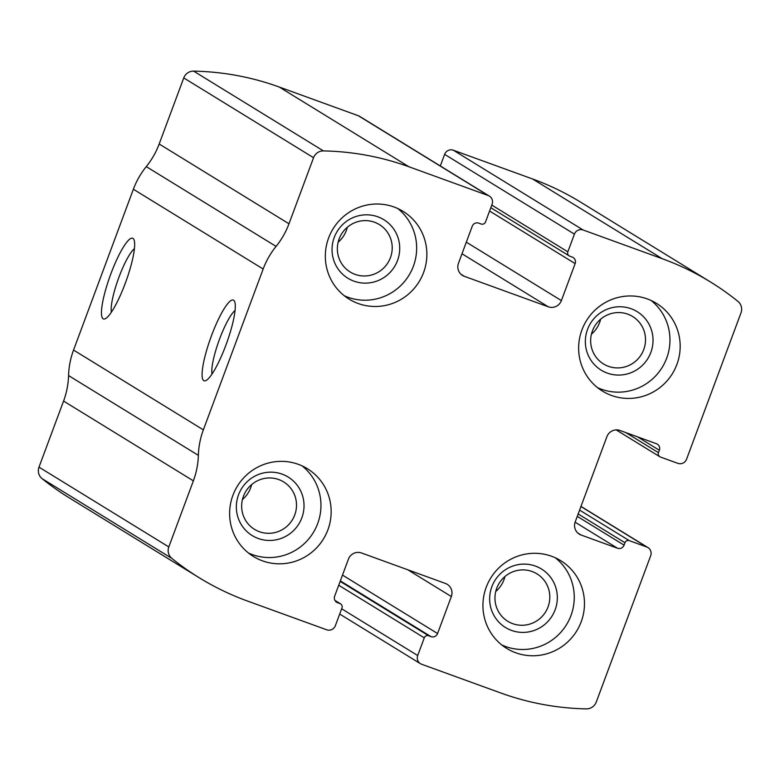 <?xml version="1.0" encoding="UTF-8"?>
<svg xmlns="http://www.w3.org/2000/svg" width="780" height="780" viewBox="0 0 780 780"><rect width="100%" height="100%" fill="white"/><g stroke="black" fill="none" stroke-linecap="round" stroke-linejoin="round"><path stroke-width="1.17" d="M583.148 230.002L662.298 258.736A274.774 269.256 -58.4 0 1 710.483 281.98A274.774 269.256 -58.4 0 1 737.929 301.363A10.306 10.101 -58.4 0 1 741 312.858L686.566 459.215A6.874 6.728 -58.4 0 1 677.849 463.349L660.426 457.031A3.432 3.364 -58.4 0 1 658.457 452.663L659.353 450.255A5.148 5.05 -58.4 0 0 656.399 443.703L619.993 430.482A10.306 10.101 -58.4 0 0 606.899 436.693L575.201 521.937A10.306 10.101 -58.4 0 0 581.11 535.031L617.526 548.252A5.148 5.05 -58.4 0 0 624.068 545.142L624.965 542.734A3.432 3.364 -58.4 0 1 629.323 540.667L646.737 546.985A6.874 6.728 -58.4 0 1 650.686 555.721L596.251 702.078A10.306 10.101 -58.4 0 1 586.375 708.874A274.774 269.256 -58.4 0 1 500.799 692.991L421.648 664.258A6.874 6.728 -58.4 0 1 417.709 655.532L424.281 637.835A3.432 3.364 -58.4 0 1 428.649 635.768L431.018 636.636A5.148 5.05 -58.4 0 0 437.57 633.526L451.327 596.534A10.306 10.101 -58.4 0 0 445.409 583.44L361.51 552.981A10.306 10.101 -58.4 0 0 348.416 559.182L334.659 596.173A5.148 5.05 -58.4 0 0 337.613 602.725L339.992 603.593A3.432 3.364 -58.4 0 1 341.962 607.951L335.38 625.648A6.874 6.728 -58.4 0 1 326.654 629.782L247.494 601.048A274.774 269.256 -58.4 0 1 199.319 577.804A274.774 269.256 -58.4 0 1 171.873 558.422A10.306 10.101 -58.4 0 1 168.802 546.926L193.372 480.851A78.994 77.415 -58.4 0 0 198.364 455.354A78.994 77.415 -58.4 0 1 203.356 429.858L263.162 269.022A78.994 77.415 -58.4 0 1 276.071 246.402A78.994 77.415 -58.4 0 0 288.98 223.782L313.55 157.706A10.306 10.101 -58.4 0 1 323.427 150.91A274.774 269.256 -58.4 0 1 409.003 166.793L488.153 195.517A6.874 6.728 -58.4 0 1 492.092 204.253L485.521 221.949A3.432 3.364 -58.4 0 1 481.153 224.016L478.784 223.148A5.148 5.05 -58.4 0 0 472.231 226.249L458.474 263.24A10.306 10.101 -58.4 0 0 464.392 276.344L548.291 306.803A10.306 10.101 -58.4 0 0 561.385 300.593L575.143 263.601A5.148 5.05 -58.4 0 0 572.188 257.059L569.809 256.191A3.432 3.364 -58.4 0 1 567.84 251.823L574.421 234.136A6.874 6.728 -58.4 0 1 583.148 230.002L453.346 150.218L532.506 178.951A274.774 269.256 -58.4 0 1 580.681 202.195L710.483 281.98M199.319 577.804L69.517 498.02A274.774 269.256 -58.4 0 1 42.071 478.637A10.306 10.101 -58.4 0 1 39 467.142L63.57 401.066A78.994 77.415 -58.4 0 0 68.562 375.57A78.994 77.415 -58.4 0 1 73.554 350.074L133.37 189.238A78.994 77.415 -58.4 0 1 146.269 166.618A78.994 77.415 -58.4 0 0 159.178 143.998L183.749 77.922A10.306 10.101 -58.4 0 1 193.625 71.126A274.774 269.256 -58.4 0 1 279.201 87.009L358.351 115.742A6.874 6.728 -58.4 0 1 359.56 116.317L489.362 196.102M225.966 344.955A42.929 8.395 109.9 0 1 205.891 380.591A42.929 8.395 109.9 0 1 210.785 337.613A42.929 8.395 109.9 0 1 234.605 301.499A42.929 8.395 109.9 0 1 225.966 344.955M125.336 283.101A42.929 8.395 109.9 0 1 105.261 318.737A42.929 8.395 109.9 0 1 110.156 275.759A42.929 8.395 109.9 0 1 133.965 239.645A42.929 8.395 109.9 0 1 125.336 283.101M453.346 150.218A6.874 6.728 -58.4 0 0 444.619 154.352L440.31 165.955M647.351 298.945A51.519 50.486 121.6 0 0 583.928 325.25A51.519 50.486 121.6 0 0 602.423 391.082A51.519 50.486 121.6 0 0 672.418 373.63A51.519 50.486 121.6 0 0 656.38 303.303A51.519 50.486 121.6 0 0 647.351 298.945M394.046 207.002A51.519 50.486 121.6 0 0 330.623 233.298A51.519 50.486 121.6 0 0 349.118 299.14A51.519 50.486 121.6 0 0 419.113 281.687A51.519 50.486 121.6 0 0 403.075 211.361A51.519 50.486 121.6 0 0 394.046 207.002M551.645 556.286A51.519 50.486 121.6 0 0 488.221 582.582A51.519 50.486 121.6 0 0 506.727 648.424A51.519 50.486 121.6 0 0 576.712 630.971A51.519 50.486 121.6 0 0 560.683 560.644A51.519 50.486 121.6 0 0 551.645 556.286M298.34 464.334A51.519 50.486 121.6 0 0 234.916 490.639A51.519 50.486 121.6 0 0 253.422 556.481A51.519 50.486 121.6 0 0 323.407 539.029A51.519 50.486 121.6 0 0 307.378 468.702A51.519 50.486 121.6 0 0 298.34 464.334M111.374 312.156A35.5 6.942 109.9 0 1 118.375 278.743A35.5 6.942 109.9 0 1 134.443 248.615M212.004 374.01A35.5 6.942 109.9 0 1 219.005 340.597A35.5 6.942 109.9 0 1 235.072 310.469M242.434 499.561A27.836 27.28 121.6 0 0 251.628 484.594M278.782 479.563A27.836 27.28 121.6 0 0 244.511 493.779A27.836 27.28 121.6 0 0 254.504 529.347A27.836 27.28 121.6 0 0 292.325 519.919A27.836 27.28 121.6 0 0 283.657 481.923A27.836 27.28 121.6 0 0 278.782 479.563M282.145 474.142A34.349 33.657 121.6 0 0 236.788 512.441A34.349 33.657 121.6 0 0 291.623 532.35A34.349 33.657 121.6 0 0 282.145 474.142M248.508 553.03A51.519 50.486 121.6 0 0 313.199 532.75A51.519 50.486 121.6 0 0 302.075 465.874M495.729 591.503A27.836 27.28 121.6 0 0 504.933 576.537M532.087 571.506A27.836 27.28 121.6 0 0 497.815 585.721A27.836 27.28 121.6 0 0 507.809 621.299A27.836 27.28 121.6 0 0 545.63 611.861A27.836 27.28 121.6 0 0 536.962 573.865A27.836 27.28 121.6 0 0 532.087 571.506M535.45 566.095A34.349 33.657 121.6 0 0 490.094 604.393A34.349 33.657 121.6 0 0 544.928 624.292A34.349 33.657 121.6 0 0 535.45 566.095M501.813 644.972A51.519 50.486 121.6 0 0 566.504 624.692A51.519 50.486 121.6 0 0 555.38 557.817M338.13 242.219A27.836 27.28 121.6 0 0 347.334 227.253M374.478 222.222A27.836 27.28 121.6 0 0 340.216 236.438A27.836 27.28 121.6 0 0 350.21 272.015A27.836 27.28 121.6 0 0 388.031 262.577A27.836 27.28 121.6 0 0 379.363 224.582A27.836 27.28 121.6 0 0 374.478 222.222M377.851 216.811A34.349 33.657 121.6 0 0 332.485 255.109A34.349 33.657 121.6 0 0 387.328 275.008A34.349 33.657 121.6 0 0 377.851 216.811M344.204 295.698A51.519 50.486 121.6 0 0 408.905 275.408A51.519 50.486 121.6 0 0 397.781 208.533M591.435 334.162A27.836 27.28 121.6 0 0 600.639 319.205M627.783 314.165A27.836 27.28 121.6 0 0 593.521 328.38A27.836 27.28 121.6 0 0 603.515 363.958A27.836 27.28 121.6 0 0 641.326 354.52A27.836 27.28 121.6 0 0 632.668 316.524A27.836 27.28 121.6 0 0 627.783 314.165M631.157 308.753A34.349 33.657 121.6 0 0 585.79 347.051A34.349 33.657 121.6 0 0 640.633 366.951A34.349 33.657 121.6 0 0 631.157 308.753M597.509 387.64A51.519 50.486 121.6 0 0 662.21 367.351A51.519 50.486 121.6 0 0 651.085 300.476M532.506 178.951L662.298 258.736M279.201 87.009L409.003 166.793M193.625 71.126L323.427 150.91M358.351 115.742L488.153 195.517M42.071 478.637L171.873 558.422M39 467.142L168.802 546.926M63.57 401.066L193.372 480.851M68.562 375.57L198.364 455.354M73.554 350.074L203.356 429.858M133.37 189.238L263.162 269.022M146.269 166.618L276.071 246.402M159.178 143.998L288.98 223.782M183.749 77.922L313.55 157.706M460.99 274.248L464.392 276.344M462.004 253.763L548.291 306.803M466.313 242.161L561.385 300.593M489.577 211.019L575.143 263.601M491.79 205.082L567.84 251.823M444.619 154.352L574.421 234.136M625.823 432.598L658.457 452.663M637.601 436.878L659.353 450.255M577.707 532.945L581.11 535.031M575.114 522.181L617.526 548.252M577.268 516.38L624.068 545.142M578.165 513.971L624.965 542.734M579.599 510.1L629.323 540.667M580.925 506.532L646.737 546.985M335 600.522L339.992 603.593M335.917 601.682L337.613 602.725M407.803 569.79L451.327 596.534M342.498 575.094L437.57 633.526M340.343 580.895L431.018 636.636M340.168 581.383L428.649 635.768M338.725 585.244L424.281 637.835M341.65 608.78L417.709 655.532M490.805 207.714L569.205 255.898M616.161 429.897L659.831 456.739M580.973 506.405L647.946 547.57M334.932 600.405L340.597 603.876M339.69 614.045L420.44 663.683"/></g></svg>
